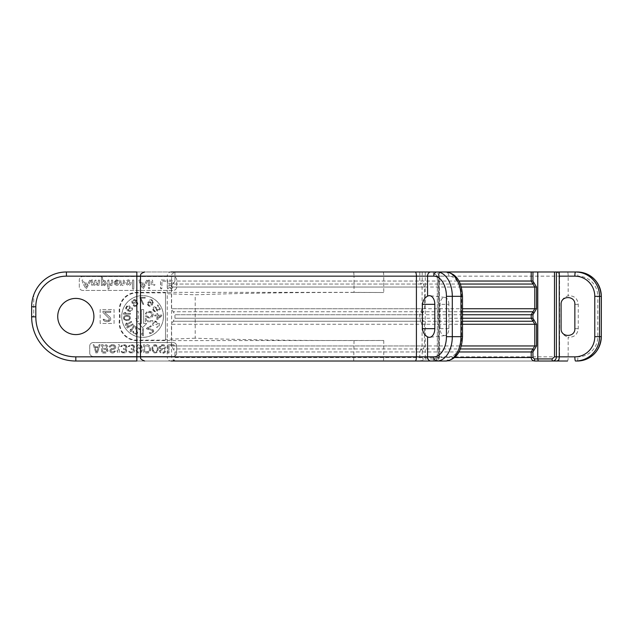 <?xml version="1.0" encoding="UTF-8"?>
<svg xmlns="http://www.w3.org/2000/svg" width="633" height="633" viewBox="0 0 633 633"><rect width="100%" height="100%" fill="white"/><g stroke="black" fill="none" stroke-linecap="round" stroke-linejoin="round"><path stroke-width="0.47" stroke-dasharray="3.17 2.37" d="M557.515 271.984L559.255 271.984L557.515 271.984C558.543 272.111 559.121 273.503 559.24 276.154L559.24 356.846C559.121 359.497 558.543 360.889 557.515 361.016L557.705 361.016M462.501 296.331L461.568 296.331A20.169 12.692 -90 0 0 448.876 276.154A4.17 3.244 -90 0 0 445.632 271.984L430.804 271.984M448.876 276.154L438.938 276.154L438.938 356.846C438.598 359.497 437.015 360.889 434.183 361.016L433.383 361.016L433.383 358.927L434.974 358.927L437.356 356.846L437.356 276.154L434.974 274.073L433.383 274.073L433.383 271.984L438.97 271.984L438.97 356.846C438.732 359.433 437.308 360.826 434.705 361.016M136.831 271.984L170.902 271.984A4.17 3.648 -90 0 0 167.254 276.154L140.502 276.154L171.606 276.154L167.254 276.154L167.254 356.846L171.606 356.846L140.502 356.846L167.254 356.846A4.17 3.648 90 0 0 170.902 361.016L136.831 361.016M559.255 271.984L66.425 271.984A34.775 34.775 0 0 0 31.65 306.76A34.775 34.775 0 0 1 33.739 294.899A34.775 34.775 0 0 0 31.65 306.76L31.65 316.5L33.739 316.5L33.739 294.899L33.739 316.5L31.65 316.5L31.65 306.76L31.65 316.848A44.168 44.168 0 0 0 75.818 361.016L534.703 361.016L171.456 361.016L423.762 361.016L425.265 358.927L436.707 358.927L438.629 356.846L438.629 271.984M601.35 296.331L597.829 296.331A20.169 19.924 -90 0 0 577.905 276.154A4.17 0.657 -90 0 0 577.256 271.984L567.5 271.984A4.17 0.657 -90 0 1 568.157 276.154L354.037 276.154L354.037 292.367L383.748 292.525C309.996 292.185 247.147 292.944 195.193 294.804L165.506 293.649L165.506 292.85L137.052 292.85A17.392 17.392 0 0 0 119.756 312.006A44.168 44.168 0 0 1 119.756 320.994A17.392 17.392 0 0 0 137.052 340.15L165.506 340.15L165.506 292.85M353.72 271.984L354.037 276.154L66.425 276.154A30.606 30.606 0 0 0 35.82 306.76L35.82 316.848A39.998 39.998 0 0 0 75.818 356.846L577.905 356.846A20.169 19.924 -90 0 0 597.829 336.669L597.829 296.331M438.938 276.154C438.598 273.503 437.015 272.111 434.183 271.984M437.356 276.154L434.958 274.073L433.368 274.073L433.368 271.984M433.383 361.016L433.368 358.927L434.958 358.927L437.34 356.846L437.34 276.154M555.537 271.984A4.17 4.075 -90 0 1 559.604 276.154L559.604 356.846A4.17 4.075 90 0 1 555.537 361.016L567.5 361.016A4.17 0.657 90 0 0 568.157 356.846L568.157 337.199C574.131 337.492 577.494 334.651 578.245 328.669L578.245 304.331C577.494 298.349 574.131 295.508 568.157 295.801C563.528 297.344 561.17 300.184 561.083 304.331L561.083 328.669C561.17 332.816 563.528 335.656 568.157 337.199M538.264 361.016L552.767 361.016M434.183 361.016L445.632 361.016A4.17 3.244 90 0 0 448.876 356.846A20.169 12.692 -90 0 0 461.568 336.669L461.568 296.331M438.629 356.846L439.349 356.846C439.611 358.112 437.221 361.214 437.268 360.501L435.338 361.016C437.83 360.699 439.167 359.315 439.342 356.846L438.97 356.846M425.265 271.984L425.265 358.927L423.113 358.927L422.195 357.534L422.195 351.972L424.49 345.95L424.49 324.262L422.654 319.443A2.089 1.424 131.2 0 1 420.652 321.248L422.092 324.262L422.092 345.95L419.814 351.972L422.195 351.972M419.814 271.984L419.814 281.028L420.652 284.035A2.089 1.424 131.2 0 0 422.654 282.231L424.49 287.05L424.49 308.738L422.195 314.759L422.654 319.443M458.838 351.972L174.937 351.972L419.814 351.972L419.814 357.534L421.491 361.016A2.089 1.622 90 0 0 423.113 358.927M422.195 357.534L174.937 357.534L174.937 351.972L173.197 348.965L420.652 348.965L422.654 350.769M460.254 284.035L173.197 284.035L420.652 284.035L422.092 287.05L422.092 308.738L419.814 314.759L419.814 318.241L420.652 321.248L173.197 321.248L462.501 321.248M422.195 314.759L174.937 314.759L173.197 311.752L420.652 311.752L422.654 313.557M354.037 292.367L137.052 292.367A17.874 17.874 0 0 0 119.273 312.061A43.685 43.685 0 0 1 119.273 320.939A17.874 17.874 0 0 0 137.052 340.633L383.748 340.475C309.996 340.815 247.147 340.056 195.193 338.196L195.193 294.804M163.456 316.5A20.865 20.865 0 0 1 142.591 337.365A20.865 20.865 0 0 1 121.726 316.5A20.865 20.865 0 0 1 142.591 295.635A20.865 20.865 0 0 1 163.456 316.5A20.865 20.865 0 0 1 142.591 337.365A20.865 20.865 0 0 1 121.726 316.5A20.865 20.865 0 0 1 142.591 295.635A20.865 20.865 0 0 1 163.456 316.5M354.037 340.633L353.72 361.016M93.906 316.5A18.088 18.088 0 0 1 75.818 334.588A18.088 18.088 0 0 1 57.73 316.5A18.088 18.088 0 0 1 75.818 298.412A18.088 18.088 0 0 1 93.906 316.5M93.209 356.498A3.482 3.482 0 0 1 89.728 353.016L89.728 346.061A3.482 3.482 0 0 1 93.209 342.58L173.197 342.58A3.482 3.482 0 0 1 176.67 346.061L176.67 353.016A3.482 3.482 0 0 1 173.197 356.498L93.209 356.498A3.482 3.482 0 0 1 89.728 353.016L89.728 346.061A3.482 3.482 0 0 1 93.209 342.58L173.197 342.58A3.482 3.482 0 0 1 176.67 346.061L176.67 353.016A3.482 3.482 0 0 1 173.197 356.498L93.209 356.498M82.773 290.42A3.482 3.482 0 0 1 79.299 286.939L79.299 279.984A3.482 3.482 0 0 1 82.773 276.502L173.197 276.502A3.482 3.482 0 0 1 176.67 279.984L176.67 286.939A3.482 3.482 0 0 1 173.197 290.42L82.773 290.42A3.482 3.482 0 0 1 79.299 286.939L79.299 279.984A3.482 3.482 0 0 1 82.773 276.502L173.197 276.502A3.482 3.482 0 0 1 176.67 279.984L176.67 286.939A3.482 3.482 0 0 1 173.197 290.42L82.773 290.42M100.164 323.455L100.164 309.545L114.075 309.545L114.075 323.455L100.164 323.455L100.164 309.545L114.075 309.545L114.075 323.455L100.164 323.455M195.193 338.196L165.506 339.351L165.506 340.15M448.876 304.331A6.955 4.376 -90 0 0 444.809 297.391A6.955 4.376 -90 0 0 440.125 304.331L440.125 328.669A6.955 4.376 -90 0 0 444.809 335.609A6.955 4.376 -90 0 0 448.876 328.669L448.876 304.331L440.125 304.331M165.506 293.649L165.506 339.351M100.164 344.668L97.379 353.016L95.987 353.016L93.209 344.668L94.254 344.668L94.942 346.805L98.424 346.805L99.12 344.668L100.164 344.668L97.379 353.016L95.987 353.016L93.209 344.668L94.254 344.668L94.942 346.805L98.424 346.805L99.12 344.668L100.164 344.668M107.293 348.751L107.99 351.062L106.597 352.842L101.557 353.016L101.557 344.668L106.597 344.85L107.99 346.623L107.816 348.047L106.945 348.933L107.99 350.35L107.293 352.304L105.727 353.016L101.557 353.016L101.557 344.668L106.597 344.85L107.99 346.623L107.293 348.751M114.249 351.062L115.293 351.062L115.119 351.6L113.03 353.016L111.463 352.842L110.071 351.774L109.897 350.35L110.767 348.933L113.9 348.221L114.771 347.335L114.423 346.267L113.204 345.737L111.115 345.911L110.419 346.979L109.382 346.979L110.071 345.381L113.204 344.668L115.467 345.911L115.815 347.509L114.771 348.933L111.115 350.002L111.115 351.418L112.16 351.948L115.293 351.062L114.597 352.304L113.03 353.016L111.463 352.842L110.071 351.774L110.071 349.645L111.463 348.577L113.9 348.221L114.771 346.805L113.204 345.737L111.115 345.911L110.419 346.979L109.382 346.979L109.549 346.267L110.071 345.381L111.812 344.668L114.075 344.85L115.467 345.911L115.815 347.509L114.771 348.933L111.637 349.645L110.941 350.532L111.115 351.418L112.16 351.948L113.726 351.774L114.249 351.062M125.896 345.207L126.94 346.623L126.766 348.047L125.548 348.933L126.592 350.002L126.592 351.774L125.199 352.842L121.726 352.486L120.856 351.062L123.467 352.13L125.548 351.6L125.548 350.002L123.467 349.289L123.467 348.577L125.722 348.047L126.07 346.623L124.329 345.555L122.422 345.737L121.552 346.623L120.681 346.623L120.856 346.093L123.118 344.668L125.199 344.85L126.766 346.093L126.766 348.047L125.548 348.933L126.766 351.062L125.199 352.842L122.422 352.842L120.856 351.062L123.467 352.13L125.548 351.6L125.548 350.002L123.467 349.289L123.467 348.577L125.722 348.047L125.896 346.267L123.293 345.555L120.681 346.623L122.422 344.85L125.896 345.207M133.547 345.207L134.592 346.623L134.418 348.047L133.199 348.933L134.243 350.002L134.243 351.774L132.851 352.842L129.377 352.486L128.507 351.062L131.118 352.13L133.199 351.6L133.199 350.002L131.118 349.289L131.118 348.577L133.373 348.047L133.721 346.623L131.981 345.555L130.074 345.737L129.203 346.623L128.333 346.623L128.507 346.093L130.77 344.668L132.851 344.85L134.418 346.093L134.418 348.047L133.199 348.933L134.418 351.062L132.851 352.842L130.074 352.842L128.507 351.062L131.118 352.13L133.199 351.6L133.199 350.002L131.118 349.289L131.118 348.577L133.373 348.047L133.547 346.267L130.944 345.555L128.333 346.623L130.074 344.85L133.547 345.207M136.332 346.623L137.899 344.85L139.458 344.668L141.199 345.381L142.243 348.221L142.069 350.706L141.199 352.304L139.458 353.016L137.725 352.842L135.984 350.706L136.332 349.107L137.725 347.865L139.458 347.691L141.373 348.577L140.676 346.093L138.595 345.555L136.332 346.623L137.029 345.381L138.769 344.668L141.199 345.381L142.069 346.979L142.243 349.463L141.721 351.6L140.328 352.842L138.595 353.016L136.855 352.304L135.984 350.002L137.725 347.865L139.458 347.691L141.373 348.577L141.024 346.623L139.632 345.555L136.332 346.623M118.244 344.668L119.289 344.668L119.289 353.016L118.244 353.016L117.2 351.774L117.2 350.35L118.244 351.6L118.244 344.668L119.289 344.668L119.289 353.016L118.244 353.016L117.2 351.774L117.2 350.35L118.244 351.6L118.244 344.668M148.676 352.842L143.636 353.016L143.636 344.668L147.806 344.668L150.068 345.911L150.591 347.509L150.068 351.774L147.806 353.016L143.636 353.016L143.636 344.668L147.806 344.668L150.068 345.911L150.591 347.509L150.417 351.062L148.676 352.842M151.983 349.645L152.157 347.153L153.202 345.381L155.109 344.668L157.546 345.911L158.242 349.645L157.024 352.304L154.064 352.842L152.68 351.774L151.983 349.645L152.68 345.911L154.064 344.85L156.153 344.85L158.068 347.153L158.242 349.645L157.546 351.774L156.153 352.842L154.064 352.842L152.68 351.774L151.983 349.645M167.982 353.016L167.982 344.668L174.241 344.668L174.241 345.737L169.019 345.737L169.019 353.016L167.982 353.016L167.982 344.668L174.241 344.668L174.241 345.737L169.019 345.737L169.019 353.016L167.982 353.016M160.766 349.107L159.287 347.446L160.212 345.412L163.179 344.668L165.585 345.966L165.957 347.446L164.477 349.107L165.775 351.141L164.849 352.628L162.254 353.364L159.84 352.067L159.469 350.587L160.766 349.107L159.658 348.372L159.287 346.892L161.138 344.858L163.179 344.668L165.031 345.412L165.957 347.446L164.477 349.107L165.775 350.587L164.849 352.628L162.99 353.364L160.394 352.628L159.469 350.587L160.766 349.107M96.683 352.304L98.25 347.509L95.116 347.509L96.683 352.304L98.25 347.509L95.116 347.509L96.683 352.304M102.593 351.948L106.423 351.774L106.771 350.002L105.901 349.463L102.593 349.463L102.593 351.948L105.901 351.948L106.945 350.888L105.901 349.463L102.593 349.463L102.593 351.948M106.945 347.335L106.423 345.911L102.593 345.737L102.593 348.403L105.901 348.403L106.945 347.335L106.423 345.911L102.593 345.737L102.593 348.403L105.901 348.403L106.945 347.335M141.199 350.176L140.154 348.751L138.421 348.577L137.377 349.107L136.855 350.532L137.899 351.948L139.632 352.13L141.024 351.062L140.676 349.107L139.632 348.577L137.377 349.107L137.029 351.062L138.421 352.13L140.676 351.6L141.199 350.176M144.68 351.948L149.024 351.418L149.546 350.176L149.024 346.267L144.68 345.737L144.68 351.948L148.502 351.774L149.546 350.176L149.024 346.267L144.68 345.737L144.68 351.948M152.854 349.463L154.238 351.948L156.501 351.6L157.372 349.463L157.198 347.153L156.501 346.093L154.238 345.737L152.854 348.221L153.028 350.532L153.724 351.6L155.109 352.13L156.501 351.6L157.198 350.532L157.372 348.221L155.979 345.737L153.724 346.093L153.028 347.153L152.854 349.463M162.254 345.594L160.212 346.892L160.766 348.182L162.254 348.743L164.477 348.182L165.031 346.892L162.99 345.594L160.766 346.148L160.212 346.892L160.766 348.182L162.99 348.743L165.031 347.446L164.477 346.148L162.254 345.594M162.99 352.439L164.477 351.703L164.849 350.777L163.733 349.661L161.51 349.661L160.394 350.777L161.51 352.257L163.733 352.257L164.849 350.777L162.99 349.479L160.766 350.223L160.766 351.703L162.99 352.439M90.97 280.443L86.183 289.028L82.868 283.489L82.021 280.095L82.876 279.913L84.324 282.919L88.248 283.093L89.633 280.3L90.97 280.443L86.183 289.028L82.868 283.489L82.021 280.095L82.876 279.913L84.324 282.919L88.248 283.093L89.633 280.3L90.97 280.443M99.642 280.466L99.049 285.008L97.909 285.428L96.074 284.446L94.475 285.428L92.727 284.518L92.149 285.341L91.405 284.779L91.405 280.269L91.967 279.802L92.727 280.308L92.727 282.658L94.357 284.383L94.847 280.364L95.955 280.039L96.176 282.619L97.783 284.383L98.313 280.451L98.898 279.968L99.642 280.466L99.049 285.008L97.909 285.428L96.074 284.446L94.475 285.428L92.727 284.518L92.149 285.341L91.405 284.779L91.405 280.269L91.967 279.802L92.727 280.308L92.727 282.658L94.357 284.383L94.847 280.364L95.955 280.039L96.176 282.619L97.783 284.383L98.313 280.451L98.898 279.968L99.642 280.466M106.384 283.647L104.524 285.665L102.562 284.446L102.562 285.182L101.438 285.491L101.43 276.898L102.562 277.246L102.562 279.762L105.3 280.965L106.384 283.647L104.524 285.665L102.562 284.446L102.562 285.182L101.438 285.491L101.43 276.898L102.562 277.246L102.562 279.762L105.3 280.965L106.384 283.647M112.69 280.506L112.057 285.206L110.886 285.641L109.058 284.541L109.058 288.775L107.974 289.083L107.721 280.3L108.836 279.952L109.058 282.682L110.767 284.541L111.361 283.505L111.361 280.498L112.025 280.008L112.69 280.506L112.057 285.206L110.886 285.641L109.058 284.541L109.058 288.775L108.425 289.265L107.721 288.672L107.721 280.3L108.836 279.952L109.058 282.682L110.767 284.541L111.361 283.505L111.361 280.498L112.025 280.008L112.69 280.506M118.379 280.728L117.817 281.345L115.689 281.068L115.348 281.867L117.176 282.54L118.379 284.13L117.991 285.032L116.694 285.428L114.81 284.439L113.987 282.223L116.417 279.826L118.134 280.332L118.197 281.179L116.448 280.791L115.348 282.025L117.176 282.54L118.379 284.13L117.991 285.032L116.694 285.428L114.81 284.439L113.987 282.223L116.417 279.826L118.379 280.728M124.582 280.466L123.949 285.111L122.778 285.554L120.95 284.502L120.792 285.325L119.89 285.261L119.819 279.921L120.95 280.292L120.95 282.737L122.66 284.494L123.253 283.489L123.253 280.451L123.854 279.968L124.582 280.466L123.949 285.111L122.778 285.554L120.95 284.502L120.373 285.412L119.613 284.882L119.819 279.921L120.95 280.292L120.95 282.737L122.66 284.494L123.253 283.489L123.253 280.451L123.854 279.968L124.582 280.466M131.166 282.856L130.445 284.834L128.578 285.554L126.663 284.613L125.848 282.508L126.576 280.506L128.38 279.826L130.295 280.712L131.166 282.856L130.445 284.834L128.578 285.554L126.663 284.613L125.848 282.508L126.576 280.506L128.38 279.826L130.295 280.712L131.166 282.856M133.785 280.427L133.785 288.751L133.191 289.249L132.455 288.703L132.455 280.364L133.088 279.865L133.785 280.427L133.785 288.751L133.191 289.249L132.455 288.703L132.455 280.364L133.088 279.865L133.785 280.427M147.9 280.443L143.121 289.028L139.798 283.489L138.959 280.095L139.814 279.913L141.262 282.919L145.179 283.093L146.571 280.3L147.9 280.443L143.121 289.028L139.798 283.489L138.959 280.095L139.814 279.913L141.262 282.919L145.179 283.093L146.571 280.3L147.9 280.443M149.894 288.047L149.056 288.798L148.225 288.047L149.056 287.303L149.649 287.517L149.649 288.585L149.056 288.798L148.225 288.047L148.47 287.524L149.649 287.517L149.894 288.047M149.681 280.498L149.681 285.277L148.945 285.744L148.344 285.166L148.344 280.419L149 279.944L149.681 280.498L149.681 285.277L148.945 285.744L148.344 285.166L148.344 280.419L149 279.944L149.681 280.498M155.014 284.747L154.405 285.38L152.624 284.431L152.545 285.348L151.287 284.945L151.287 280.348L151.865 279.881L152.624 280.403L152.624 282.983L155.014 284.747L154.405 285.38L152.624 284.431L152.545 285.348L151.287 284.945L151.287 280.348L151.865 279.881L152.624 280.403L152.624 282.983L155.014 284.747M166.012 280.72L165.442 281.329L161.921 281.028L161.921 288.371L160.766 288.751L160.489 280.364L161.47 279.905L165.442 280.205L166.012 280.72L165.442 281.329L161.921 281.028L161.921 288.371L161.288 288.909L160.56 288.347L160.489 280.364L161.47 279.905L165.442 280.205L166.012 280.72M173.355 282.555L172.714 283.901L171.519 284.589L173.015 286.512L172.216 288.252L169.858 288.925L167.326 288.237L167.563 280.459L168.133 279.921L171.852 280.292L173.355 282.555L172.714 283.901L171.519 284.589L173.015 286.512L172.216 288.252L167.927 288.767L167.326 288.237L167.563 280.459L168.133 279.921L171.852 280.292L173.355 282.555M87.694 284.185L84.798 284.051L86.254 287.105L87.694 284.185L84.798 284.051L86.254 287.105L87.694 284.185M105.023 283.616L104.398 281.764L102.973 280.807L102.562 282.658L103.314 283.853L104.485 284.565L105.023 283.616L104.398 281.764L102.973 280.807L102.562 282.658L103.314 283.853L104.485 284.565L105.023 283.616M117.113 284.082L115.412 282.832L115.823 283.956L116.678 284.446L117.113 284.082L115.412 282.832L115.823 283.956L116.678 284.446L117.113 284.082M129.805 282.856L129.385 281.503L128.404 280.925L127.526 281.345L127.597 283.829L128.578 284.446L129.805 282.856L129.385 281.503L128.404 280.925L127.526 281.345L127.597 283.829L128.578 284.446L129.805 282.856M144.633 284.185L141.737 284.051L143.185 287.105L144.633 284.185L141.737 284.051L143.185 287.105L144.633 284.185M171.63 286.527L170.95 285.388L168.924 285.048L168.924 287.833L170.839 287.643L171.63 286.527L170.95 285.388L168.924 285.048L168.924 287.833L170.839 287.643L171.63 286.527M171.954 282.532L171.1 281.25L168.924 281.107L168.924 283.964L171.179 283.687L171.954 282.532L171.1 281.25L168.924 281.107L168.924 283.964L171.179 283.687L171.954 282.532M103.163 319.277L107.293 320.607L109.034 319.942L109.462 318.834L102.942 312.393L102.942 311.286L110.767 311.286L110.767 312.393L104.682 312.393L110.118 317.275L110.767 318.834L110.553 320.163L107.507 321.714L105.118 321.493L103.377 320.163L103.163 319.277L104.247 319.277L105.339 320.385L108.378 320.385L109.462 318.834L102.942 312.393L102.942 311.286L110.767 311.286L110.767 312.393L104.682 312.393L110.118 317.275L110.767 318.834L110.553 320.163L108.813 321.493L106.637 321.714L104.247 321.05L103.163 319.277M141.547 323.455L141.547 309.545L143.636 309.545L143.636 323.455L146.761 323.455L142.591 327.625L138.421 323.455L141.547 323.455L141.547 309.545L143.636 309.545L143.636 323.455L146.761 323.455L142.591 327.625L138.421 323.455L141.547 323.455M136.942 311.286L138.247 311.286L138.247 321.714L136.942 321.714L135.636 320.163L135.636 318.383L136.942 319.942L136.942 311.286L138.247 311.286L138.247 321.714L136.942 321.714L135.636 320.163L135.636 318.383L136.942 319.942L136.942 311.286M151.461 313.058L148.636 312.393L147.109 313.058L146.674 313.944L145.376 313.944L147.544 311.507L149.942 311.286L152.11 312.172L153.202 314.166L152.767 316.168L152.11 317.054L149.942 317.94L146.46 317.054L146.46 320.607L152.767 320.607L152.767 321.714L145.376 321.714L145.376 315.946L149.942 316.832L151.461 316.168L152.11 314.838L151.461 313.058L149.942 312.393L147.766 312.615L146.674 313.944L145.376 313.944L146.46 312.172L148.636 311.286L152.11 312.172L153.202 315.06L152.11 317.054L151.026 317.719L148.636 317.94L146.46 317.054L146.46 320.607L152.767 320.607L152.767 321.714L145.376 321.714L145.376 315.946L146.896 315.946L148.636 316.832L150.804 316.611L152.11 314.838L151.461 313.058M143.462 328.669L143.462 335.625L142.591 335.625L141.721 334.588L141.721 333.409L142.591 334.446L142.591 328.669L143.462 328.669L143.462 335.625L142.591 335.625L141.721 334.588L141.721 333.409L142.591 334.446L142.591 328.669L143.462 328.669M146.785 328.986L146.421 328.345L150.939 325.734L151.303 326.375L147.79 328.408L153.028 329.658L153.772 330.932L153.566 331.739L152.031 333.14L149.633 333.33L149.206 332.887L149.839 332.523L150.836 332.8L152.593 331.787L152.695 330.529L146.785 328.986L146.421 328.345L150.939 325.734L151.303 326.375L147.79 328.408L153.028 329.658L153.772 330.932L152.529 332.847L150.425 333.551L149.206 332.887L152.039 332.278L152.695 330.529L146.785 328.986M154.863 321.073L156.802 321.857L156.937 323.107L158.139 322.798L159.421 323.534L159.231 325.94L157.902 327.348L156.517 327.38L158.369 325.948L158.859 324.215L157.704 323.55L156.319 324.761L155.805 324.468L156.367 322.608L155.481 321.77L153.993 322.577L153.241 325.663L152.688 324.84L153.423 322.086L155.394 321.042L156.802 321.857L156.937 323.107L158.139 322.798L159.421 323.534L159.231 325.94L157.902 327.348L156.517 327.38L158.369 325.948L158.859 324.215L157.704 323.55L156.319 324.761L155.805 324.468L156.367 322.608L155.481 321.77L153.993 322.577L153.321 324.033L153.597 325.03L153.241 325.663L152.925 325.315L152.846 323.091L154.863 321.073M161.716 315.922L157.72 319.396L156.834 319.396L156.834 315.922L154.761 315.922L154.761 315.052L156.834 315.052L156.834 313.604L157.72 313.604L157.72 315.052L161.716 315.052L161.716 315.922L157.72 319.396L156.834 319.396L156.834 315.922L154.761 315.922L154.761 315.052L156.834 315.052L156.834 313.604L157.72 313.604L157.72 315.052L161.716 315.052L161.716 315.922M156.62 310.241L155.702 307.757L153.985 307.749L153.558 309.664L155.971 311.784L154.587 311.752L152.917 310.035L152.703 308.485L153.495 307.195L154.792 306.776L156.762 307.82L157.403 310.123L159.461 308.936L157.356 305.296L157.997 304.932L160.458 309.197L157.126 311.12L156.122 308.184L154.238 307.598L153.392 309.094L154.412 310.85L155.544 311.032L155.971 311.784L155.314 311.832L153.352 310.787L152.703 308.485L153.495 307.195L154.792 306.776L156.762 307.82L157.403 310.123L159.461 308.936L157.356 305.296L157.997 304.932L160.458 309.197L157.126 311.12L156.62 310.241M148.375 301.854L150.519 301.894L152.157 303.698L152.466 301.142L151.406 300.359L149.333 300.184L151.2 299.559L152.957 300.572L153.447 302.044L151.77 305.525L149.633 306.34L147.339 304.505L147.75 302.345L149.823 301.664L151.145 302.257L152.157 303.698L152.695 301.609L151.406 300.359L149.333 300.184L151.2 299.559L153.368 301.316L152.418 304.702L150.48 306.317L148.929 306.103L147.339 304.505L147.378 302.985L148.375 301.854M139.98 298.111L139.98 297.375L145.202 297.375L145.202 298.111L140.85 298.111L143.754 304.331L142.884 304.331L139.98 297.375L145.202 297.375L145.202 298.111L140.85 298.111L143.754 304.331L142.884 304.331L139.98 298.111M135.984 302.155L137.654 302.732L137.844 304.505L136.127 306.174L133.982 306.222L133.136 305.343L133.476 303.611L132.004 303.088L131.814 301.316L133.278 299.789L135.43 299.741L136.269 300.628L135.984 302.155L137.037 302.234L137.875 303.12L137.432 305.248L134.576 306.388L133.136 305.343L133.476 303.611L132.004 303.088L131.814 301.316L133.278 299.789L134.829 299.575L136.269 300.628L135.984 302.155M131.799 307.591L132.432 309.458L130.667 311.626L127.288 310.676L125.666 308.738L126.735 306.008L128.997 305.636L130.002 306.554L130.319 308.081L129.725 309.41L128.285 310.415L130.374 310.953L131.624 309.664L131.799 307.591L132.408 308.611L132.194 310.162L130.667 311.626L127.288 310.676L125.967 309.41L125.651 307.891L127.478 305.604L129.512 305.937L130.319 308.081L129.725 309.41L128.285 310.415L130.374 310.953L131.624 309.664L131.799 307.591M130.422 314.182L123.467 314.182L123.467 313.311L124.503 312.441L125.682 312.441L124.646 313.311L130.422 313.311L130.422 314.182L123.467 314.182L123.467 313.311L124.503 312.441L125.682 312.441L124.646 313.311L130.422 313.311L130.422 314.182M126.276 315.337L128.349 315.487L129.828 316.358L130.422 317.948L129.385 319.981L126.276 320.559L124.052 319.546L123.609 317.078L124.503 315.922L126.276 315.337L129.385 315.922L130.271 317.078L130.271 318.818L129.385 319.981L127.605 320.559L124.503 319.981L123.609 318.818L123.609 317.078L124.503 315.922L126.276 315.337M131.759 322.086L125.738 325.56L125.302 324.808L125.761 323.534L126.79 322.949L126.323 324.215L131.324 321.335L131.759 322.086L125.738 325.56L125.302 324.808L125.761 323.534L126.79 322.949L126.323 324.215L131.324 321.335L131.759 322.086M133.207 324.594L127.186 328.068L126.75 327.316L127.209 326.05L128.238 325.457L127.779 326.723L132.772 323.843L133.207 324.594L127.186 328.068L126.75 327.316L127.209 326.05L128.238 325.457L127.779 326.723L132.772 323.843L133.207 324.594M134.497 325.884L131.023 331.906L130.263 331.47L130.034 330.141L130.62 329.113L130.857 330.45L133.745 325.449L134.497 325.884L131.023 331.906L130.263 331.47L130.034 330.141L130.62 329.113L130.857 330.45L133.745 325.449L134.497 325.884M135.13 327.103L135.502 326.462L140.02 329.073L139.648 329.714L136.135 327.68L137.678 332.839L136.135 334.351L133.349 333.085L132.795 331.732L132.962 331.146L133.587 331.51L133.848 332.515L135.604 333.528L136.752 332.99L135.13 327.103L135.502 326.462L140.02 329.073L139.648 329.714L136.135 327.68L137.678 332.839L136.934 334.121L134.655 334.01L133.001 332.539L132.962 331.146L134.9 333.29L136.752 332.99L135.13 327.103M157.72 318.383L160.537 315.922L157.72 315.922L157.72 318.383L160.537 315.922L157.72 315.922L157.72 318.383M148.652 302.527L147.987 303.682L148.241 304.679L149.428 305.533L150.876 305.343L151.437 303.793L150.029 302.463L148.304 302.835L148.241 304.679L150.401 305.589L151.54 304.196L150.907 302.97L148.652 302.527M136.388 305.169L137.25 303.476L136.356 302.796L134.623 303.286L133.848 304.251L133.761 304.979L134.655 305.66L136.388 305.169L137.25 303.476L136.356 302.796L134.623 303.286L133.761 304.979L134.655 305.66L136.388 305.169M133.144 300.722L132.558 302.598L133.753 302.93L135.264 302.06L135.573 300.857L134.228 300.271L132.716 301.142L132.558 302.598L134.331 302.772L135.541 301.387L134.948 300.366L133.144 300.722M127.209 309.624L128.665 309.466L129.52 308.287L129.567 307.306L128.76 306.34L126.956 306.807L126.402 308.659L126.948 309.482L128.19 309.695L129.52 308.287L129.021 306.491L127.304 306.499L126.363 308.136L127.209 309.624M126.426 316.065L124.353 317.228L124.646 319.111L126.426 319.831L129.235 319.111L129.528 317.228L127.462 316.065L124.646 316.793L124.203 317.948L124.646 319.111L127.462 319.831L129.528 318.676L129.235 316.793L126.426 316.065M577.905 276.154L568.157 276.154L568.157 295.801M383.107 271.984A4.17 0.633 -90 0 1 383.748 276.154L383.748 292.525M66.425 271.984L66.425 276.154M31.65 306.76L35.82 306.76M435.338 361.016A2.089 1.369 90 0 0 436.707 358.927M439.342 356.846L439.342 271.984L439.349 356.846M422.195 271.984L422.195 281.028L422.654 282.231M174.937 271.984L174.937 281.028L422.195 281.028M461.259 287.05L171.456 287.05L174.937 281.028L458.838 281.028M171.456 361.016C173.569 360.81 174.732 359.647 174.937 357.534L454.439 357.534M424.49 345.95L171.456 345.95L173.197 348.965L460.254 348.965M424.49 324.262L171.456 324.262L171.456 345.95L461.259 345.95M422.195 318.241L174.937 318.241L171.456 324.262L462.501 324.262M462.501 314.759L174.937 314.759L174.937 318.241L462.501 318.241M424.49 308.738L171.456 308.738L173.197 311.752L462.501 311.752M424.49 287.05L171.456 287.05L171.456 308.738L462.501 308.738M601.35 336.669L597.829 336.669M574.859 328.669L578.245 328.669M574.859 304.331L578.245 304.331M383.748 340.475L383.748 356.846A4.17 0.633 90 0 1 383.107 361.016M137.052 292.367L137.052 292.85M119.273 312.061L119.756 312.006M119.273 320.939L119.756 320.994M137.052 340.633L137.052 340.15M577.256 361.016A4.17 0.657 90 0 0 577.905 356.846M75.818 361.016L75.818 356.846M31.65 316.848L35.82 316.848M438.938 356.846L448.876 356.846M462.501 336.669L461.568 336.669M440.125 328.669L448.876 328.669M175.784 361.016C169.953 358.824 172.271 357.605 171.606 356.846L171.606 276.154C172.287 275.363 169.953 274.168 175.784 271.984M444.809 297.391L429.752 295.69M444.809 335.609L429.752 337.31"/><path stroke-width="0.95" d="M438.97 271.984L577.256 271.984C591.895 273.432 599.926 281.55 601.35 296.331L601.303 296.331A24.347 24.046 -90 0 0 577.256 271.984M170.902 271.984L433.368 271.984M415.193 271.984A4.17 1.219 90 0 1 416.411 276.154L416.411 356.846L75.818 356.846L75.818 361.016A44.168 44.168 0 0 1 31.65 316.848L31.65 306.76A34.775 34.775 0 0 1 66.425 271.984L136.831 271.984L136.831 361.016L75.818 361.016A44.168 44.168 0 0 1 31.65 316.848L35.82 316.848L35.82 306.76A30.606 30.606 0 0 1 66.425 276.154L427.56 276.154A4.17 3.244 90 0 1 430.804 271.984L445.632 271.984A24.347 15.319 -90 0 1 460.951 296.331L462.501 296.331C461.916 284.779 458.332 273.48 445.632 271.984M567.5 271.984L559.255 271.984L559.255 356.846C559.168 359.433 558.654 360.826 557.705 361.016L534.703 361.016L538.264 361.016L537.757 358.927L537.757 271.984M561.083 328.669L561.083 304.331C560.711 295.358 575.239 295.358 574.859 304.331L574.859 328.669C575.239 337.642 560.711 337.642 561.083 328.669M433.368 361.016L423.762 361.016M567.5 361.016L557.515 361.016M556.399 271.984L556.399 356.846C556.241 359.315 555.03 360.699 552.767 361.016L555.537 361.016M445.632 361.016A24.347 15.319 -90 0 0 460.951 336.669L462.501 336.669C461.916 348.221 458.332 359.52 445.632 361.016L170.902 361.016M532.939 271.984L532.939 281.028L536.531 287.05L536.531 308.738L532.939 314.759L532.939 318.241L536.531 324.262L536.531 345.95L533.659 350.769L532.954 348.965L531.198 351.972L531.198 357.534C531.404 359.647 532.567 360.802 534.703 361.016L534.379 358.927L552.087 358.927L554.492 356.846L554.492 271.984M461.259 345.95L534.798 345.95L532.954 348.965L460.254 348.965M462.501 318.241L531.198 318.241L534.798 324.262L534.798 345.95L536.531 345.95M462.501 308.738L534.798 308.738L531.198 314.759L531.198 318.241L532.939 318.241M531.198 271.984L531.198 281.028L534.798 287.05L461.259 287.05M533.659 282.231L532.954 284.035L460.254 284.035M533.659 313.557L532.954 311.752L462.501 311.752M533.659 319.443L532.954 321.248L462.501 321.248M93.906 316.5A18.088 18.088 0 0 1 75.818 334.588A18.088 18.088 0 0 1 57.73 316.5A18.088 18.088 0 0 1 75.818 298.412A18.088 18.088 0 0 1 93.906 316.5M422.353 328.669L422.353 304.331C422.955 300.493 424.688 297.771 427.56 296.157A8.656 5.452 -90 0 1 429.752 295.69A8.656 5.452 -90 0 1 434.816 304.331L434.816 328.669A8.656 5.452 -90 0 1 429.752 337.31A8.656 5.452 -90 0 1 427.56 336.843C424.688 335.229 422.955 332.507 422.353 328.669L434.816 328.669M559.255 276.154L574.859 276.154A20.169 19.924 90 0 1 594.783 296.331L594.783 336.669A20.169 19.924 90 0 1 574.859 356.846L554.492 356.846M594.783 296.331L599.554 296.331A24.347 24.046 90 0 0 575.516 271.984A4.17 0.657 90 0 0 574.859 276.154M574.859 356.846A4.17 0.657 -90 0 0 575.516 361.016A24.347 24.046 90 0 0 599.554 336.669L599.554 296.331L601.303 296.331L601.303 336.669L594.783 336.669M35.82 306.76L31.65 306.76A34.775 34.775 0 0 1 66.425 271.984L66.425 276.154M427.56 296.157L427.56 276.154L433.74 276.154A20.169 12.692 90 0 1 446.431 296.331L446.431 336.669A20.169 12.692 90 0 1 433.74 356.846L416.411 356.846A4.17 1.219 -90 0 1 415.193 361.016M446.431 296.331L452.302 296.331A24.347 15.319 90 0 0 436.984 271.984A4.17 3.244 90 0 0 433.74 276.154M446.431 336.669L452.302 336.669L452.302 296.331L460.951 296.331L460.951 336.669L452.302 336.669A24.347 15.319 90 0 1 436.984 361.016A4.17 3.244 -90 0 1 433.74 356.846M458.838 281.028L532.939 281.028M533.659 350.769L532.939 351.972L532.939 357.534L534.379 358.927M552.767 361.016L552.767 361.016A2.089 0.68 -90 0 1 552.087 358.927M532.939 357.534L454.439 357.534M458.838 351.972L532.939 351.972M462.501 324.262L536.531 324.262M462.501 314.759L532.939 314.759M536.531 287.05L534.798 287.05L534.798 308.738L536.531 308.738M601.35 336.669C599.926 351.45 591.895 359.568 577.256 361.016A24.347 24.046 -90 0 0 601.303 336.669L601.35 296.331M75.818 356.846A39.998 39.998 0 0 1 35.82 316.848M427.56 336.843L427.56 356.846A4.17 3.244 -90 0 0 430.804 361.016M422.353 304.331L434.816 304.331M144.68 361.016C138.849 358.824 141.167 357.605 140.502 356.846L140.502 276.154C141.167 275.395 138.849 274.176 144.68 271.984M462.501 336.669L462.501 296.331"/></g></svg>
